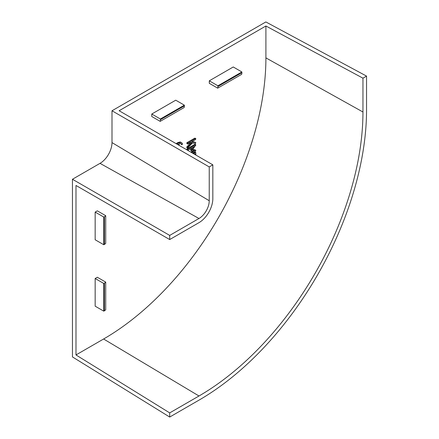 <?xml version="1.0" encoding="UTF-8"?>
<svg xmlns="http://www.w3.org/2000/svg" width="439" height="439" viewBox="0 0 439 439"><rect width="100%" height="100%" fill="white"/><g stroke="black" fill="none" stroke-linecap="round" stroke-linejoin="round"><path stroke-width="0.66" d="M103.78 244.737L103.78 217.069L95.159 212.092L95.159 239.76L103.78 244.737L104.394 244.397L104.394 216.723L103.78 217.069M103.78 311.152L103.78 283.479L104.394 283.133A6.777 3.913 -0 0 0 105.717 282.107L105.717 309.78A6.777 3.913 180 0 1 104.394 310.807L103.78 311.152L95.159 306.175L95.159 278.502L97.315 277.256L105.717 282.107M217.695 88.162L241.659 74.323A6.777 3.913 60 0 0 241.884 72.665L241.873 71.958L217.909 85.797L217.92 86.505A6.777 3.913 -120 0 1 217.695 88.162L209.288 83.311L209.288 80.82L217.909 85.797M184.369 105.876L184.358 105.162L160.394 119.002L160.405 119.71A6.777 3.913 60 0 1 160.18 121.367L184.144 107.528A6.777 3.913 60 0 0 184.369 105.876L160.405 119.71M160.394 119.002L151.773 114.025L151.773 116.516L160.18 121.367M184.358 105.162L175.737 100.191L151.773 114.025M241.873 71.958L233.257 66.98L209.288 80.82M366.549 76.101L265.847 21.95L111.994 110.776L111.994 142.598A16.945 9.784 -60 0 1 100.01 163.352L72.451 179.26L72.451 356.918L169.701 417.05L198.988 400.143A236.967 136.814 120 0 0 366.549 109.915L366.549 76.101L362.954 78.175L265.908 25.994L119.123 110.738L212.833 164.844L212.833 198.664A19.585 11.31 -60 0 1 198.988 222.65L169.701 239.557L75.985 185.456L75.985 354.948L103.609 339.001A229.531 132.518 120 0 0 265.908 57.888L265.908 25.994M104.394 244.397A6.777 3.913 180 0 0 105.717 243.371L105.717 215.697L97.315 210.846L95.159 212.092M192.737 153.238L194.691 152.108L195.097 152.338M190.822 152.135L193.056 150.846M191.382 150.687L190.592 149.984L192.304 147.685M190.822 150.368L190.592 149.984L191.311 150.401L194.395 146.483L187.865 150.253L187.453 149.902L187.859 149.216L195.393 144.865L195.843 145.051L192.436 149.803L195.843 150.539L195.393 151.367L192.441 153.068M186.838 149.842L187.14 148.799L194.675 144.447L195.125 144.634M192.661 149.518L194.889 149.82L195.843 150.539M187.563 148.053L187.667 147.175L191.865 142.565L190.674 142.39L187.859 144.014L187.557 144.014L187.541 143.317L195.437 138.598L195.843 138.823L195.437 139.64L191.794 141.742L195.673 142.598L195.432 143.718L192.496 142.9L187.563 148.053L186.844 147.641L186.784 147.032L190.899 142.423M187.557 144.014L186.734 143.246L187.14 142.56L194.718 138.186L195.125 138.406M192.117 141.556L194.954 142.181L195.843 142.867M176.066 143.613L177.899 142.554L180.171 141.984L181.603 142.637L182.498 143.734L182.125 144.7L181.098 143.69M182.125 144.7L180.539 143.394M75.985 354.948L169.701 412.896L169.701 417.05M212.833 164.844L209.238 166.919L209.238 200.738A14.503 8.374 -60 0 1 198.988 218.496L169.701 235.408L169.701 239.557M169.701 235.408L72.451 179.26M169.701 412.896L198.988 395.989A231.885 133.879 120 0 0 362.954 111.994L362.954 78.175M103.78 283.479L95.159 278.502M178.366 144.941L178.366 144.157L177.685 144.552M105.717 215.697A6.777 3.913 180 0 1 104.394 216.723M193.456 153.655L195.41 152.525L195.816 152.756L195.816 155.016M194.691 152.108L195.816 152.756M195.026 154.561L195.026 153.787L194.356 154.177M194.675 144.447L195.843 145.051M191.541 150.78L191.311 150.401L191.541 150.78L194.4 150.901L191.541 152.547M194.718 138.186L195.843 138.823M176.785 144.03L178.618 142.971L180.89 142.401L181.603 142.637M180.873 143.586L179.15 143.701L179.15 145.397M209.238 166.919L111.994 110.776M187.859 149.216L187.14 148.799M187.541 149.556L186.822 149.139M187.453 149.902L186.734 149.49M191.541 149.858L190.822 149.441M187.502 147.444L186.784 147.032M187.667 147.175L186.948 146.763M187.453 147.685L186.734 147.268M187.859 142.977L187.14 142.56M187.541 143.317L186.822 142.9M187.453 143.663L186.734 143.246M181.543 144.113L180.824 143.696M181.669 144.316L180.95 143.899M181.724 144.42L181 144.003M180.89 142.401L180.171 141.984M178.618 142.971L177.899 142.554M104.394 310.807L104.394 283.133M241.884 72.665L217.92 86.505M198.988 395.989L103.609 339.001M198.988 218.496L100.01 163.352M362.954 111.994L265.908 57.888M209.238 200.738L111.994 142.598M194.993 152.053L195.712 152.465M195.004 149.858L195.723 150.27M195.015 144.393L195.739 144.81M190.724 150.33L191.442 150.747M195.015 142.209L195.734 142.626M195.015 138.175L195.734 138.587M181.197 144.299L181.916 144.716"/></g></svg>

